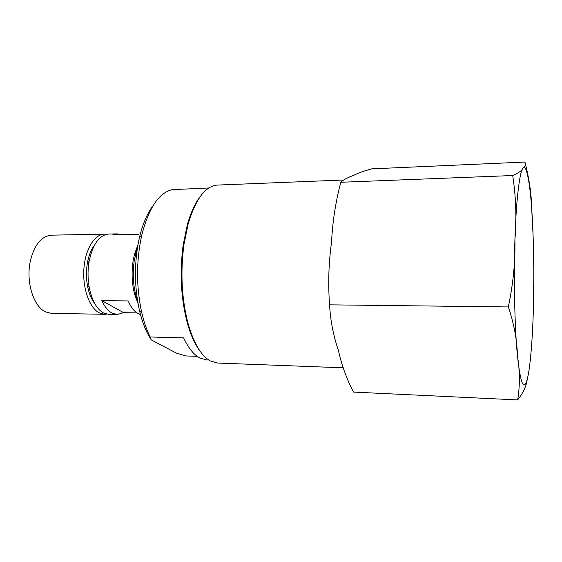<?xml version="1.0" encoding="UTF-8"?>
<svg xmlns="http://www.w3.org/2000/svg" width="562" height="562" viewBox="0 0 562 562"><rect width="100%" height="100%" fill="white"/><g stroke="black" fill="none" stroke-linecap="round" stroke-linejoin="round"><path stroke-width="0.84" d="M136.903 312.886L123.633 312.669L117.268 314.509L111.95 313.062C107.995 310.891 104.616 306.747 101.834 300.635L128.164 300.93C130.841 307.112 134.079 311.299 137.873 313.491L140.493 314.594M117.268 314.509L108.831 314.369L103.443 312.915C96.545 308.931 91.782 300.319 89.154 287.091C87.679 278.52 87.665 269.95 89.112 261.372C92.765 244.147 99.298 235.035 108.705 234.045L117.142 233.876L121.518 234.705M137.809 245.496L134.676 254.34M136.208 249.38L136.833 249.373M138.674 234.375L112.786 234.874L117.142 233.876M512.699 175.527C515.944 196.222 516.689 217.62 514.918 239.728C515.34 261.815 513.141 284.217 508.322 306.936C514.047 323.93 517.089 340.207 517.454 355.774C519.948 371.384 520.012 386.101 517.637 399.919L353.512 392.086C346.592 378.739 341.548 364.808 338.38 350.288C333.35 335.704 330.414 320.551 329.571 304.836C328.004 283.684 328.658 262.854 331.538 242.355L331.538 242.355C332.521 221.885 335.612 201.863 340.818 182.271C343.249 179.903 347.548 177.578 353.716 175.302C358.106 173.103 364.113 170.953 371.735 168.853L524.62 162.081C526.404 163.879 525.884 165.916 523.046 168.2C522.231 170.398 518.782 172.843 512.699 175.527L340.818 182.271M343.452 180.016L217.41 185.074C205.488 185.924 195.752 198.822 188.193 223.767L183.943 244.47C180.254 272.949 181.723 299.609 188.326 324.457C193.995 343.691 201.308 355.844 210.279 360.902L217.635 363.045L343.361 367.808M200.009 196.869C194.923 203.507 190.701 212.794 187.322 224.737L183.149 245.046C179.531 272.97 180.964 299.117 187.455 323.487C190.862 335.416 195.119 344.689 200.213 351.306M188.263 223.5L187.322 224.737M533.106 235.864L531.715 209.078C533.619 235.064 534.293 274.537 533.45 305.861L533.809 274.6M517.637 399.919C523.32 392.796 526.503 385.946 527.198 379.385C523.756 391.693 520.51 383.825 517.454 355.774C514.757 329.662 513.57 277.944 514.918 239.728C516.064 200.55 519.738 170.764 523.046 168.2C526.376 163.577 529.931 182.369 531.715 209.078C531.462 194.747 529.425 180.009 525.603 164.856M508.322 306.936L329.571 304.836M208.811 187.982L172.098 189.661C158.814 192.914 148.684 208.151 141.701 235.366C136.145 261.246 136.18 287.112 141.821 312.971C143.977 322.145 146.759 330.14 150.159 336.968L183.591 337.881C188.368 347.997 193.757 354.692 199.749 357.966L207.16 360.094M197.206 356.343L185.896 355.943L176.384 353.105L151.326 339.926L150.159 336.968M153.236 205.432C147.272 213.195 142.636 224.02 139.341 237.916C134.121 262.096 134.156 286.269 139.446 310.428C142.348 322.553 146.303 332.381 151.326 339.926M137.479 247.456L134.346 260.051C132.548 272.198 133.032 283.915 135.814 295.198L137.564 300.895M137.95 244.681L134.402 254.642L133.089 261.049C131.41 272.338 131.866 283.227 134.459 293.715L138.041 303.67M101.834 300.635L123.633 312.669M94.669 303.473C91.241 299.012 88.824 293.013 87.426 285.468C86.134 277.979 86.119 270.491 87.391 262.995C88.761 255.45 91.156 249.444 94.571 244.976M106.745 314.13L104.637 314.291L99.214 312.844C89.52 307.941 82.474 288.404 83.886 268.847C85.213 249.268 94.599 234.143 104.511 234.129L106.618 234.284M104.511 234.129L51.423 235.169C41.188 236.166 34.106 245.074 30.172 261.892C25.88 282.503 33.755 306.894 45.712 311.952L51.556 313.371L104.637 314.291M533.45 305.861C532.72 337.46 530.24 368.602 527.198 379.385M187.455 323.487L188.326 324.457M139.446 310.428L141.821 312.971M139.341 237.916L141.701 235.366M134.459 293.715L135.814 295.198M134.402 254.642L135.751 253.16M87.426 285.468L89.154 287.091M87.391 262.995L89.112 261.372M136.699 249.781L136.067 249.788M92.105 250.329L91.304 250.336M136.777 298.57L136.137 298.562M92.182 298.127L91.381 298.12"/></g></svg>
